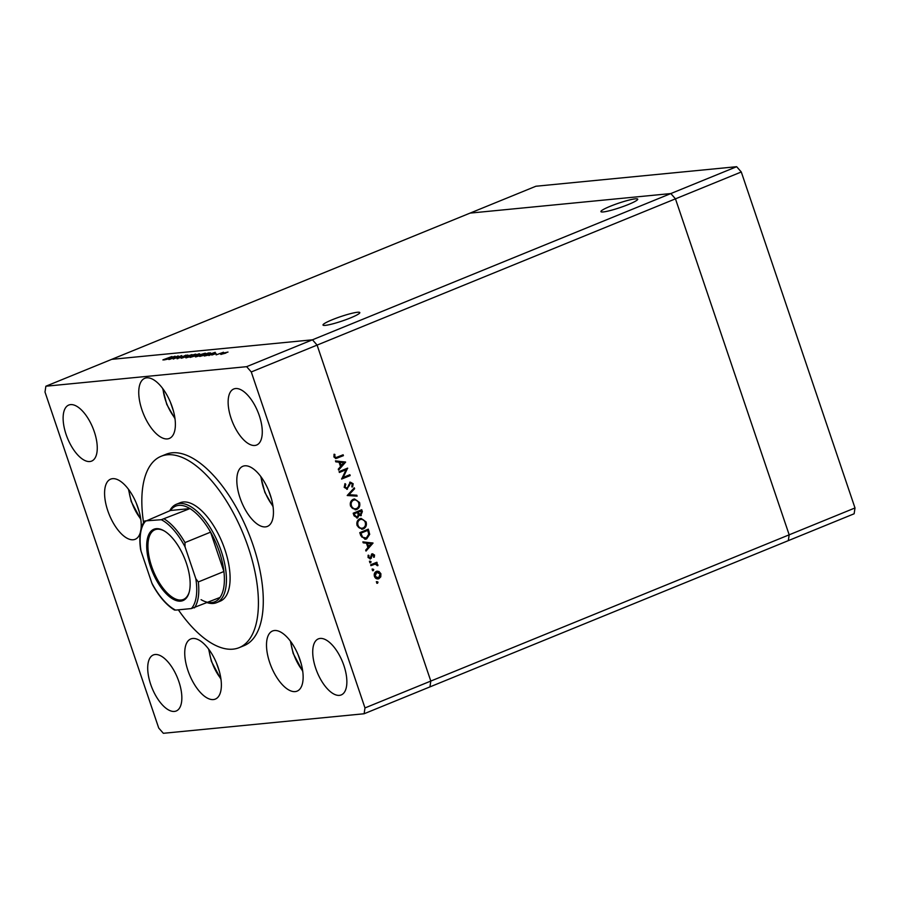 <?xml version="1.0" encoding="UTF-8"?>
<svg xmlns="http://www.w3.org/2000/svg" width="900" height="900" viewBox="0 0 900 900"><rect width="100%" height="100%" fill="white"/><g stroke="black" fill="none" stroke-linecap="round" stroke-linejoin="round"><path stroke-width="1.35" d="M216.405 662.861L219.465 671.771M136.249 503.055L139.297 511.965M170.415 402.21L173.464 411.12M268.493 490.174L271.541 499.084M298.17 654.896L301.23 663.806M603.281 211.939A19.429 2.317 161.3 0 1 600.919 211.624A19.429 2.317 161.3 0 1 614.284 204.716A19.429 2.317 161.3 0 1 635.366 198.844A19.429 2.317 161.3 0 1 637.729 199.159A19.429 2.317 161.3 0 1 624.352 206.066A19.429 2.317 161.3 0 1 603.281 211.939M357.446 312.266A19.429 2.317 -18.7 0 0 336.364 318.139A19.429 2.317 -18.7 0 0 322.999 325.035A19.429 2.317 -18.7 0 0 325.361 325.361A19.429 2.317 -18.7 0 0 346.444 319.489A19.429 2.317 -18.7 0 0 359.809 312.581A19.429 2.317 -18.7 0 0 357.446 312.266M736.65 166.703L741.285 171.979L855 507.96L854.134 513.776L429.941 686.891L430.808 681.064L317.093 345.094L312.457 339.806L736.65 166.703L535.882 186.244L470.059 213.109L670.826 193.556L675.461 198.844L789.176 534.814L788.31 540.641L789.176 534.814L675.461 198.844L670.826 193.556L470.059 213.109L111.69 359.359L312.457 339.806L246.634 366.671L45.866 386.224L45 392.04L158.715 728.021L163.35 733.298L364.118 713.756L364.984 707.929L251.269 371.959L246.634 366.671M741.285 171.979L251.269 371.959M855 507.96L364.984 707.929M216.54 602.674L220.196 601.178A53.145 24.041 -112.2 0 0 224.876 549.562A53.145 24.041 -112.2 0 0 180.034 502.774L176.377 504.259A53.145 24.041 67.8 0 1 221.209 551.059A53.145 24.041 67.8 0 1 216.54 602.674A53.145 24.041 67.8 0 1 207.236 602.663M178.357 609.84A103.343 46.755 -112.2 0 0 239.164 647.651A103.343 46.755 -112.2 0 0 248.254 547.29A103.343 46.755 -112.2 0 0 161.078 456.3A103.343 46.755 -112.2 0 0 143.561 522.585M239.164 647.651L244.046 645.66A103.343 46.755 -112.2 0 0 253.125 545.299A103.343 46.755 -112.2 0 0 165.949 454.309L161.078 456.3M299.947 659.587A32.479 14.693 -112.2 0 0 272.554 630.99A32.479 14.693 -112.2 0 0 269.696 662.535A32.479 14.693 -112.2 0 0 297.09 691.133A32.479 14.693 -112.2 0 0 299.947 659.587M218.183 667.553A32.479 14.693 -112.2 0 0 190.789 638.955A32.479 14.693 -112.2 0 0 187.931 670.5A32.479 14.693 -112.2 0 0 215.325 699.097A32.479 14.693 -112.2 0 0 218.183 667.553M140.985 529.222A32.479 14.693 -112.2 0 0 138.026 507.746A32.479 14.693 -112.2 0 0 110.621 479.149A32.479 14.693 -112.2 0 0 107.775 510.694A32.479 14.693 -112.2 0 0 135.169 539.291A32.479 14.693 -112.2 0 0 140.377 532.316M172.192 406.901A32.479 14.693 -112.2 0 0 144.787 378.304A32.479 14.693 -112.2 0 0 141.941 409.849A32.479 14.693 -112.2 0 0 169.335 438.446A32.479 14.693 -112.2 0 0 172.192 406.901M270.259 494.876A32.479 14.693 -112.2 0 0 242.865 466.279A32.479 14.693 -112.2 0 0 240.007 497.824A32.479 14.693 -112.2 0 0 267.412 526.41A32.479 14.693 -112.2 0 0 270.259 494.876M259.301 415.631A30.262 13.691 -112.2 0 0 233.775 388.98A30.262 13.691 -112.2 0 0 231.109 418.376A30.262 13.691 -112.2 0 0 256.646 445.027A30.262 13.691 -112.2 0 0 259.301 415.631M178.875 681.604A30.262 13.691 -112.2 0 0 153.349 654.952A30.262 13.691 -112.2 0 0 150.683 684.349A30.262 13.691 -112.2 0 0 176.22 710.989A30.262 13.691 -112.2 0 0 178.875 681.604M343.89 665.528A30.262 13.691 -112.2 0 0 318.364 638.876A30.262 13.691 -112.2 0 0 315.697 668.273A30.262 13.691 -112.2 0 0 341.235 694.924A30.262 13.691 -112.2 0 0 343.89 665.528M94.286 431.696A30.262 13.691 -112.2 0 0 68.76 405.056A30.262 13.691 -112.2 0 0 66.094 434.441A30.262 13.691 -112.2 0 0 91.631 461.093A30.262 13.691 -112.2 0 0 94.286 431.696M346.095 469.733L339.39 472.466L339.098 471.6L347.636 468.113L343.147 477.461L349.864 474.716L350.168 475.594L341.629 479.07L346.095 469.733L339.334 472.275M350.584 483.041L349.132 484.189L346.748 489.251L347.434 489.184L344.183 487.35L345.049 483.637L345.757 484.279L345.06 486.99L347.152 488.306L350.37 482.164L353.171 483.75L352.609 486.934L351.81 486.36L352.271 484.009L350.707 483.03L346.826 489.33M346.118 488.452L347.152 488.306M347.197 495.517L354.296 487.8L354.611 488.734L348.986 494.719L356.805 495.214L357.12 496.147L347.197 495.517M350.572 506.216C349.751 502.999 350.651 500.681 353.284 499.275L354.544 498.96L359.516 502.47C360.36 505.721 359.449 508.061 356.782 509.479L355.5 509.794L350.572 506.216M357.142 525.645C356.321 522.439 357.233 520.121 359.865 518.715L361.114 518.389L366.086 521.91C366.941 525.161 366.03 527.501 363.364 528.908L362.07 529.234L357.142 525.645M362.88 541.868L373.016 543.116L366.007 551.081L365.681 550.136L367.931 547.582L366.446 543.184L363.206 542.812L362.88 541.868M376.582 582.716L377.021 581.614L378.011 582.131L377.572 583.234L376.582 582.716L377.19 583.268M377.021 581.614L378.011 582.131L376.886 583.301M364.118 713.756L429.941 686.891L430.808 681.064L317.093 345.094L312.457 339.806L111.69 359.359L45.866 386.224M376.402 571.376L378.945 571.444L380.891 573.727L380.779 576.844L378.889 578.722C376.841 579.33 375.356 578.543 374.434 576.36C373.838 574.054 374.49 572.389 376.402 571.376L377.314 571.14M376.965 571.196L378.259 571.511L380.205 573.795L380.093 576.911L378 578.947M372.33 570.127L372.769 569.036L373.748 569.554L373.309 570.645L372.33 570.127L372.926 570.69M372.769 569.036L373.748 569.554L372.623 570.712M370.935 565.661L370.642 564.795L376.875 562.241L377.179 563.119L376.256 563.49L377.876 564.806L377.91 565.65L377.089 565.447L375.233 564.086L370.935 565.661M369.675 562.286L370.103 561.184L371.093 561.701L370.654 562.804L369.675 562.286L370.271 562.837M370.103 561.184L371.093 561.701L369.968 562.871M372.319 553.894L374.558 555.03L374.287 557.201L373.556 556.83L373.793 555.334L372.645 554.76L370.564 558.866L368.055 557.516L368.213 555.142L368.989 555.491L368.809 557.168L370.238 558.011L371.464 554.614L372.814 553.77M373.793 555.334L372.161 555.233M371.475 555.3L370.058 559.001M368.077 555.457L368.123 557.235L370.238 558.011M366.626 538.92L365.243 539.269L360.787 535.658L359.764 532.642L368.291 529.166L369.697 534.341L366.626 538.92L364.905 539.291M361.091 509.985L361.676 511.695L360.608 515.644L361.294 515.576L359.1 515.194L357.548 517.95L354.071 515.835L353.183 513.214L361.721 509.726L362.363 511.627L360.652 515.734M359.1 515.194L356.895 518.119M335.475 460.879L345.611 462.139L338.591 470.104L338.276 469.147L340.526 466.605L339.03 462.195L335.79 461.835L335.475 460.879M334.789 456.649L336.06 457.537L343.125 454.781L343.418 455.659L335.925 458.527L333.9 456.964L334.091 454.219L334.912 454.455L334.789 456.649L334.103 456.716L336.06 457.537M176.681 356.636L169.549 359.404L178.178 355.916L174.634 358.346L181.789 355.567L173.25 359.044L176.771 356.884M180.776 357.66L177.491 358.121L180.36 357.705L186.086 355.084L180.776 357.66M177.086 358.74L177.671 358.65M178.335 357.907L178.031 358.56M181.395 358.256L187.83 354.971L183.172 357.514L191.97 354.577L181.395 358.256M186.435 357.829C185.119 357.885 185.76 357.368 188.347 356.265L195.368 354.173C196.718 354.116 196.076 354.634 193.444 355.759L185.737 357.75M196.054 356.895C194.749 356.951 195.39 356.423 197.966 355.331L204.986 353.239C206.336 353.171 205.695 353.7 203.074 354.814L195.368 356.816M204.356 356.017L215.235 352.305L208.924 355.579L210.476 354.577L204.356 356.017M221.243 354.409C220.297 354.454 220.759 354.071 222.638 353.272L228.004 352.058L220.736 354.353M216.135 354.87L223.504 352.249L216.135 354.87M215.977 353.419L211.815 355.061L216.023 353.565M210.555 353.002L199.789 356.468L208.316 352.98L210.578 352.924M196.718 355.466L190.159 357.401L198.697 353.914L199.631 353.824L199.046 354.544L196.74 355.387M199.766 354.218L199.046 354.544M164.25 359.921L175.118 356.209L168.806 359.483L170.37 358.481L164.25 359.921M162.945 359.843L171.911 356.524L163.001 360.011M225.833 352.969L222.007 354.094L225.877 353.081M211.118 354.24L213.536 352.991L209.396 354.409L211.174 354.409M207.877 353.295L201.094 356.062L207.461 354.42L209.453 353.216L207.877 353.295M202.635 354.859C204.727 353.959 205.234 353.543 204.131 353.588L198.405 355.286C196.324 356.175 195.829 356.591 196.92 356.535L202.68 354.971M204.829 354.026L204.131 353.588M198.833 354.173L195.514 355.354L198.641 354.701M195.998 355.882L195.806 355.32M194.929 355.68L191.464 356.996L194.929 355.68M195.03 356.287L195.727 355.635M193.016 355.793C195.109 354.904 195.604 354.476 194.513 354.532L188.775 356.22C186.694 357.109 186.199 357.525 187.29 357.48L193.05 355.916M195.199 354.96L194.513 354.532M171.011 358.144L173.419 356.895L169.29 358.312L171.067 358.312M376.335 581.681L377.325 582.199M378.259 571.511L378.945 571.444M380.205 573.795L380.891 573.727M380.093 576.911L380.779 576.844M377.044 572.13L376.009 572.321L374.512 576.113L377.899 577.924M374.512 576.113L378.585 577.856L377.572 578.025M378.585 577.856L380.126 574.043L376.695 572.254L375.199 576.045M376.009 572.321L376.706 572.141M372.071 569.092L373.061 569.621M376.256 562.5L377.179 563.119M375.57 563.558L377.876 564.806M377.179 564.874L377.224 565.717M370.879 565.47L375.233 564.086M369.416 561.251L370.406 561.769M371.632 553.961L374.558 555.03M373.871 555.097L373.601 557.269M373.106 555.401L371.959 554.827L373.106 555.401M371.171 556.571L371.858 556.504M370.733 558.214L371.419 558.146M368.303 555.559L368.989 555.491M368.123 557.235L368.809 557.168M362.936 542.014L372.983 542.993M372.285 543.06L373.016 543.116M372.33 543.184L365.827 550.575M367.481 543.296L366.795 543.364L367.965 546.84L371.329 543.724L367.481 543.296L368.651 546.773M367.673 529.414L369.011 534.398L369.697 534.341M369.011 534.398L365.929 538.988M361.777 537.03L366.322 538.054L368.719 534.161L367.718 530.392L360.248 533.227L361.777 537.03L365.636 538.121M367.718 530.392L360.934 533.16L362.464 536.962M360.248 533.227L360.934 533.16M364.567 538.391L366.322 538.054M360.776 518.445L366.086 521.91M365.4 521.977C366.255 525.229 365.344 527.569 362.666 528.975L363.364 528.908M362.666 528.975L361.733 529.256M359.471 519.649L361.147 519.334L359.471 519.649C357.345 520.819 356.636 522.709 357.322 525.319C358.358 527.839 360.045 528.773 362.374 528.109M363.06 528.041C365.197 526.86 365.918 524.959 365.231 522.315C364.162 519.829 362.475 518.918 360.157 519.581C358.043 520.751 357.322 522.641 358.009 525.262C359.055 527.771 360.731 528.705 363.06 528.041L361.361 528.356M357.322 525.319L358.009 525.262M354.094 515.036L357.255 517.084L358.234 514.868L357.525 512.426L353.666 513.788L356.569 517.151M357.919 512.73L360.979 514.71L361.136 510.952L357.716 512.145L360.293 514.778M359.944 514.868L360.979 514.71M357.716 512.145L358.605 512.663M361.136 510.952L358.402 512.077M356.209 517.241L357.255 517.084M353.666 513.788L354.78 514.969M357.525 512.426L354.353 513.72M354.195 499.005L359.516 502.47M358.819 502.537C359.674 505.789 358.762 508.129 356.096 509.546L356.782 509.479M356.096 509.546L355.162 509.816M352.89 500.209L354.566 499.894L352.89 500.209C350.775 501.379 350.055 503.269 350.741 505.89C351.787 508.41 353.464 509.332 355.804 508.669M356.49 508.601C358.616 507.431 359.336 505.519 358.65 502.875C357.581 500.4 355.894 499.489 353.576 500.141C351.461 501.311 350.741 503.201 351.428 505.822C352.474 508.343 354.161 509.265 356.49 508.601L354.791 508.928M350.741 505.89L351.428 505.822M353.767 488.351L354.611 488.734M353.925 488.801L348.986 494.719M348.3 494.786L356.805 495.214M356.119 495.281L356.4 496.103M344.745 484.054L345.757 484.279M345.071 484.346L344.374 487.058L345.06 486.99M344.374 487.058L346.466 488.374M349.684 482.231L353.171 483.75M352.485 483.817L351.923 487.001M349.132 484.189L349.819 484.121M348.728 485.831L349.414 485.775M347.029 468.36L347.692 468.293M347.006 468.371L342.461 477.529L343.147 477.461M349.245 474.975L350.168 475.594M349.47 475.661L341.561 478.879M335.52 461.025L345.566 462.004M344.88 462.071L345.611 462.139M344.925 462.195L338.423 469.586M340.065 462.308L339.379 462.375L340.549 465.851L343.924 462.735L340.065 462.308L341.246 465.784M342.495 455.04L343.418 455.659M342.731 455.726L335.61 458.527M334.001 454.455L334.912 454.455M334.226 454.522L334.012 456.03L334.699 455.963M334.012 456.03L334.103 456.716M150.48 566.663A38.531 17.438 67.8 0 1 164.07 530.831A38.531 17.438 67.8 0 1 186.368 563.164A38.531 17.438 67.8 0 1 189.157 592.312A38.531 17.438 67.8 0 1 171.619 598.264A38.531 17.438 67.8 0 1 150.48 566.663M164.486 531.079A37.642 17.032 -112.2 0 0 154.935 529.762A37.642 17.032 -112.2 0 0 151.627 566.325A37.642 17.032 -112.2 0 0 183.386 599.467A37.642 17.032 -112.2 0 0 189.281 591.84M201.083 599.67A51.671 23.378 -112.2 0 0 220.028 597.442A51.671 23.378 -112.2 0 0 223.909 571.511A51.671 23.378 -112.2 0 0 219.308 551.621A51.671 23.378 -112.2 0 0 210.578 532.136A51.671 23.378 -112.2 0 0 189.956 508.59L170.46 510.491L145.485 521.257A50.197 22.714 -112.2 0 0 141.03 551.104L151.819 583.009A50.197 22.714 -112.2 0 0 175.567 610.11L191.362 608.569A50.197 22.714 -112.2 0 0 195.829 578.722L185.029 546.817A50.197 22.714 -112.2 0 0 161.291 519.716L144.855 520.931M161.291 519.716L189.956 508.59A51.671 23.378 -112.2 0 0 170.46 510.491M195.829 578.722L198.315 581.951L223.909 571.511L210.578 532.136L184.984 542.587L185.029 546.817M169.74 510.784A53.145 24.041 67.8 0 1 176.377 504.259M141.03 551.104L140.524 549.067C138.904 536.76 140.22 527.445 144.484 521.156M174.578 610.087C166.579 605.227 159.244 596.79 152.572 584.764L151.819 583.009M175.567 610.11L174.938 609.784M220.028 597.442L191.362 608.569M209.025 649.62A28.643 12.96 -112.2 0 0 211.657 661.365A28.643 12.96 -112.2 0 0 220.894 678.701M128.869 489.825A28.643 12.96 -112.2 0 0 131.501 501.57A28.643 12.96 -112.2 0 0 140.737 518.906M163.035 388.98A28.643 12.96 -112.2 0 0 174.904 418.061M261.113 476.944A28.643 12.96 -112.2 0 0 272.981 506.025M290.801 641.666A28.643 12.96 -112.2 0 0 293.423 653.411A28.643 12.96 -112.2 0 0 302.67 670.748M372.353 564.874L373.039 564.806M368.269 531.191L368.966 531.124M360.619 534.341L361.316 534.274M361.676 511.695L362.363 511.627M336.96 458.077L337.657 458.01M198.315 581.951A51.671 23.378 67.8 0 1 194.434 607.894M164.351 519.041A51.671 23.378 67.8 0 1 184.984 542.587M208.631 649.091L211.365 661.331L220.984 679.365M128.475 489.285L131.209 501.525L140.828 519.57M162.641 388.44L166.77 404.415L174.994 418.725M260.719 476.415L264.847 492.379L273.071 506.689M290.396 641.126L293.141 653.366L302.76 671.4M372.87 554.704L372.184 554.771"/></g></svg>
